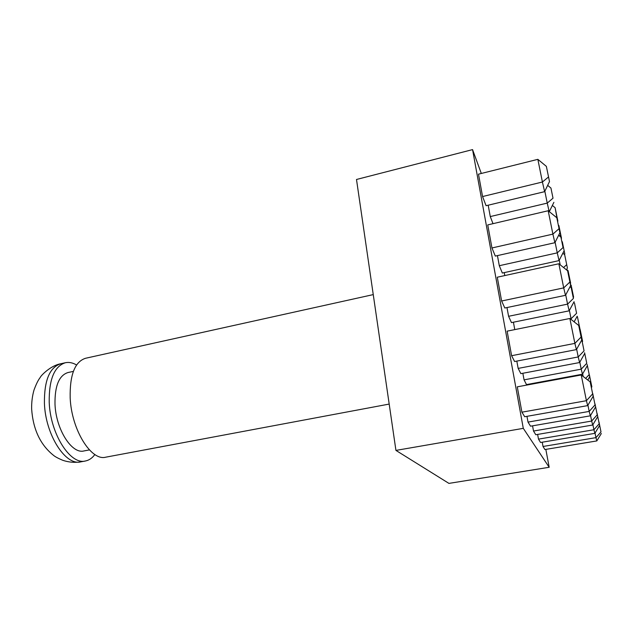<?xml version="1.0" encoding="UTF-8"?>
<svg xmlns="http://www.w3.org/2000/svg" width="633" height="633" viewBox="0 0 633 633"><rect width="100%" height="100%" fill="white"/><g stroke="black" fill="none" stroke-linecap="round" stroke-linejoin="round"><path stroke-width="0.95" d="M94.871 454.518C92.22 458.102 89.087 460.262 85.447 460.982C70.421 465.192 50.276 433.961 49.216 402.248C48.923 379.46 54.311 366.285 65.381 362.733C69.005 361.973 72.74 362.725 76.585 364.988M89.411 449.905L83.928 450.949C71.869 454.304 55.886 429.388 55 404.202C54.723 385.98 59.027 375.432 67.921 372.56L73.373 371.373M389.184 404.076L105.727 457.184C91.215 461.307 71.458 429.752 70.176 397.864C69.717 374.95 74.829 361.752 85.518 358.278L373.256 294.606M538.493 439.128L540.558 442.483L594.854 433.352L593.92 429.744L538.493 439.128L537.623 434.42M504.256 272.617L504.802 275.569M524.061 379.855L526.506 384.595L582.455 374.206L581.213 369.158L524.061 379.855L522.842 373.264M488.185 205.203L490.274 216.573L493.004 223.671M508.584 316.294L511.464 322.608L569.17 310.819L567.579 304.125L508.584 316.294L506.978 307.551M528.017 422.1L530.533 426.191L590.32 415.826L589.181 411.418L528.017 422.1L526.957 416.332M491.952 247.97L495.315 256.088L554.888 242.708L552.894 234.123L491.952 247.97L487.742 224.905L548.194 210.742L556.811 217.752L559.904 232.786L556.811 217.752M511.606 355.706L514.605 361.522L576.41 349.606L574.875 343.387L511.606 355.706L507.128 331.154L569.866 318.478L578.704 325.433L581.727 340.071L578.704 325.433M481.309 173.466L472.558 149.61L523.293 428.351L549.183 467.281L545.836 449.383M521.909 412.178L524.71 416.728L587.677 405.618L586.411 400.705L521.909 412.178L517.28 386.834L581.229 374.973L590.185 381.897L593.161 396.305L590.185 381.897M501.621 300.999L504.81 308.002L565.483 295.326L563.71 287.888L501.621 300.999L497.285 277.207L558.86 263.763L567.587 270.75L570.642 285.594L567.587 270.75M482.568 196.547L486.089 205.709L544.617 191.664L542.41 182.019L482.568 196.547L478.485 174.17L537.852 159.342L546.366 166.376L549.491 181.576L546.366 166.376M518.158 368.406L520.856 373.644L579.591 362.543L578.214 356.949L518.158 368.406L516.813 361.095M499.295 265.71L502.333 273.037L559.05 260.598L557.254 252.868L499.295 265.71L497.443 255.613M533.516 431.041L535.795 434.736L592.702 425.02L591.673 421.048L533.516 431.041L532.559 425.843M513.418 322.213L514.779 329.611M528.31 384.255L528.405 384.769M543.019 446.479L544.91 449.541L596.816 440.924L595.97 437.64L543.019 446.479L542.228 442.198M472.558 149.61L356.498 179.479L395.934 450.403L448.932 483.39L549.183 467.281M523.293 428.351L395.934 450.403M592.63 393.908L586.411 400.705L581.229 374.973M593.161 396.305L587.677 405.618M581.07 337.065L574.875 343.387L569.866 318.478M569.882 282.017L563.71 287.888L558.86 263.763M559.034 228.671L552.894 234.123L548.194 210.742M548.518 176.963L542.41 182.019L537.852 159.342M595.052 404.914L592.733 393.504L595.052 404.914L589.181 411.418L587.93 405.199M584.061 350.88L581.814 339.81L584.061 350.88L578.214 356.949L576.647 349.171M573.403 298.459L571.219 287.714L573.403 298.459L567.579 304.125L565.712 294.883M563.053 247.582L560.933 237.153L563.053 247.582L557.254 252.868L555.117 242.257M549.159 211.533L547.236 203.106L490.274 216.573M553.013 198.184L550.947 188.056L553.013 198.184L547.236 203.106L544.839 191.206M597.236 414.813L595.028 403.949L597.236 414.813L591.673 421.048L590.542 415.454M586.759 363.318L584.615 352.763L586.759 363.318L581.213 369.158L579.804 362.155M571.251 319.57L571.061 318.763L570.396 318.897M576.584 313.288L574.495 303.025L576.584 313.288L571.061 318.763L569.384 310.431M560.189 264.831L559.255 260.203M567.405 268.02L564.66 254.688L567.405 268.02L566.456 269.84M549.507 211.818L549.428 211.414M557.871 221.154L555.101 207.679L557.633 221.629M599.206 423.762L597.093 413.389L599.206 423.762L593.92 429.744L592.899 424.688M583.183 376.485L582.653 373.866M589.679 376.801L587.147 364.489L589.679 376.801L587.804 380.053M580.034 329.382L577.462 316.911L580.034 329.382L579.678 330.022M570.642 283.22L568.046 270.608L570.642 283.22L570.293 283.869M561.495 238.269L558.868 225.522L561.265 238.72M600.994 431.888L598.976 421.966L600.994 431.888L595.97 437.64L595.036 433.043M591.855 386.85L589.45 375.163L591.855 386.85L591.396 387.641M582.605 341.401L580.168 329.564L582.605 341.401L582.281 341.978M573.593 297.099L571.132 285.127L573.593 297.099L573.284 297.684M564.802 253.912L562.318 241.814L564.802 253.912L564.478 254.537M581.727 340.071L576.41 349.606M570.642 285.594L565.483 295.326M559.904 232.786L554.888 242.708M549.491 181.576L544.617 191.664M595.526 407.066L590.32 415.826M584.647 353.578L579.591 362.543M574.091 301.68L569.17 310.819M570.024 286.765L571.219 287.714M563.845 251.285L559.05 260.598M558.638 235.294L560.933 237.153M553.891 202.346L549.309 211.651M547.664 185.358L550.947 188.056M597.663 416.759L592.702 425.02M587.289 365.763L582.455 374.206M577.209 316.199L574.131 321.833M573.704 302.4L574.495 303.025M563.592 267.545L566.693 264.657M562.848 253.224L564.66 254.688M552.364 205.448L555.101 207.679M599.593 425.526L594.854 433.352M585.644 378.384L589.196 374.578M579.076 327.126L579.464 326.731M577.011 316.555L577.462 316.911M566.638 269.484L568.046 270.608M559.485 235.982L560.767 234.827M558.346 225.095L558.868 225.522M601.35 433.494L596.816 440.924M590.929 385.355L591.42 384.824M581.6 339.478L582.091 338.979M570.436 284.581L571.132 285.127M561.843 241.434L562.318 241.814M44.421 403.253C45.434 434.918 65.666 466.078 80.81 461.853C74.686 462.81 68.657 462.288 62.73 460.286C58.054 458.308 54.881 456.583 53.227 455.111C40.275 444.635 33.082 429.293 31.65 409.084C31.492 402.422 32.283 396.044 34.032 389.944C37.545 380.473 39.539 378.502 40.362 377.244C40.591 376.01 50.466 365.494 60.776 363.753C49.619 367.322 44.168 380.488 44.421 403.253M80.81 461.853L85.447 460.982M60.776 363.753L65.381 362.733"/></g></svg>
